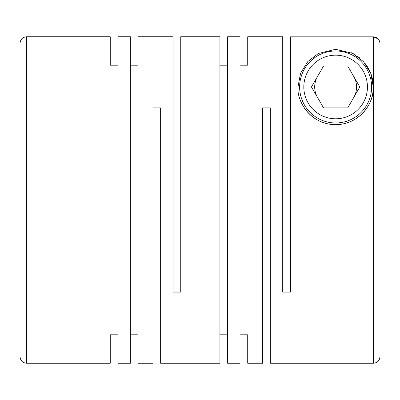<?xml version="1.0" encoding="UTF-8"?>
<svg xmlns="http://www.w3.org/2000/svg" width="400" height="400" viewBox="0 0 400 400"><rect width="100%" height="100%" fill="white"/><g stroke="black" fill="none" stroke-linecap="round" stroke-linejoin="round"><path stroke-width="0.6" d="M380 43.535L380 200L380 43.535C379.595 39.455 377.365 37.22 373.3 36.835L290.42 36.835L290.42 292.095L282.715 292.095L282.715 36.745L247.72 36.745L247.72 65.2L247.72 36.745M117.955 36.745L117.955 65.2L117.955 36.745L130.345 36.745L130.345 363.255L117.955 363.255L117.955 334.8L117.955 363.255M130.345 65.2L138.045 65.2M138.045 36.745L138.045 363.255L152.95 363.255L152.95 107.905L160.65 107.905L160.65 363.255L219.925 363.255L219.925 36.745L180.745 36.745L180.745 292.095L173.04 292.095L173.04 36.745L138.045 36.745M110.25 65.2L110.25 36.745L110.25 65.2L117.955 65.2M110.25 334.8L110.25 363.255L110.25 334.8L117.955 334.8M130.345 334.8L138.045 334.8M219.925 65.2L227.63 65.2M240.02 36.745L240.02 65.2L240.02 36.745L227.63 36.745L227.63 363.255L240.02 363.255L240.02 334.8L240.02 363.255M365.215 63.655A37.675 37.675 0 0 1 373.3 86.975L370.755 73.36L363.575 61.715L352.71 53.395L335.59 49.3L318.42 53.46L307.89 61.48L300.555 73.22L297.955 86.975C296.79 102.395 311.435 124.62 335.345 124.65C359.29 124.86 374.435 103.045 373.3 86.975L373.3 363.255L270.325 363.255L270.325 107.905L262.625 107.905L262.625 363.255L247.72 363.255L247.72 334.8L247.72 363.255M240.02 65.2L247.72 65.2M240.02 334.8L247.72 334.8M219.925 334.8L227.63 334.8M380 342.325L380 200M379.925 42.55L378.675 39.535M378.045 38.805L373.3 36.835L373.3 86.975A37.675 37.675 0 0 1 302.695 105.27M298.08 90.055A37.675 37.675 0 0 1 298.06 84.135M367.44 86.975A31.815 31.815 0 0 1 335.63 118.79A31.815 31.815 0 0 1 303.815 86.975A31.815 31.815 0 0 1 335.63 55.165A31.815 31.815 0 0 1 367.44 86.975M371.63 86.975A36 36 0 0 1 335.63 122.975A36 36 0 0 1 299.63 86.975A36 36 0 0 1 335.63 50.975A36 36 0 0 1 371.63 86.975M353.755 97.44A20.93 20.93 0 0 0 353.755 76.51M317.5 76.51A20.93 20.93 0 0 0 317.5 97.44M311.46 86.975L323.545 107.905L347.71 107.905L359.795 86.975L347.71 66.045L323.545 66.045L311.46 86.975M351.105 52.63A37.675 37.675 0 0 1 355.9 55.22M356.87 55.86A37.675 37.675 0 0 1 359.89 58.155M20 194.56L20 133.025M26.7 36.745L26.7 363.255C22.63 362.86 20.395 360.625 20 356.56L20 43.44C20.395 39.375 22.63 37.14 26.7 36.745L110.25 36.745M26.7 363.255L110.25 363.255M373.3 363.255C377.37 362.86 379.605 360.625 380 356.56"/></g></svg>
